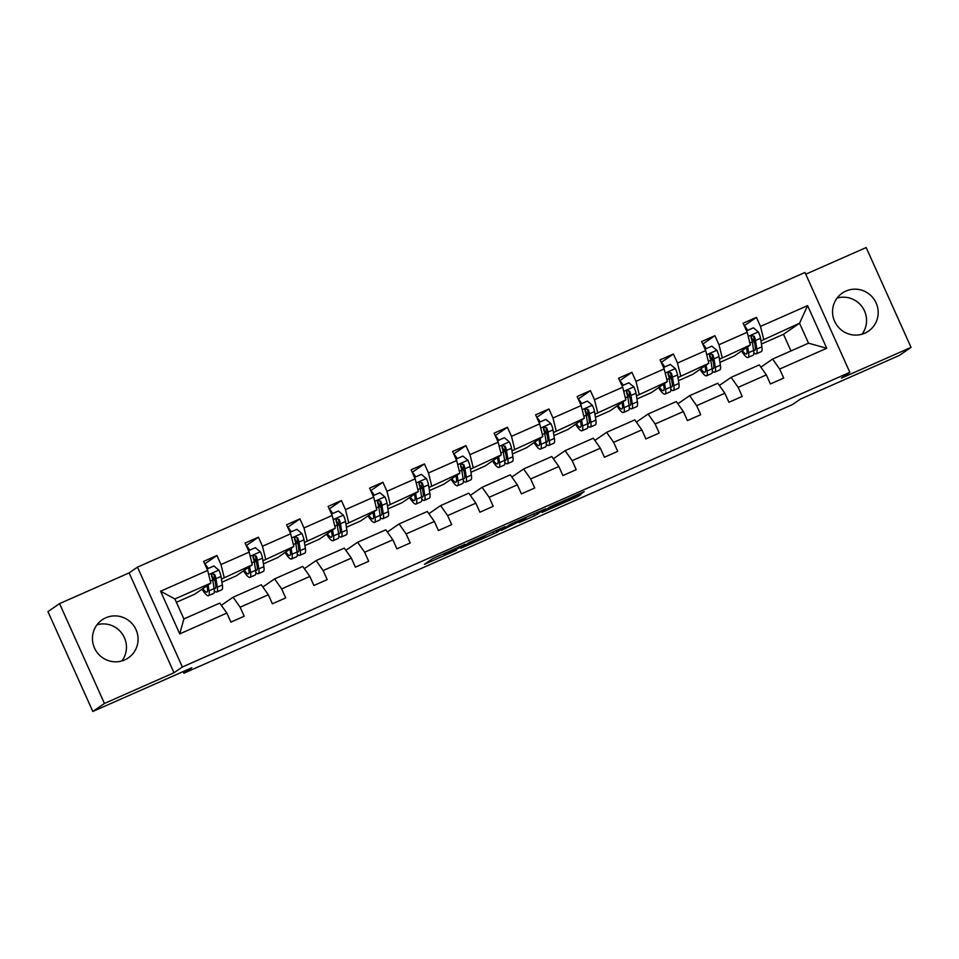 <?xml version="1.0" encoding="UTF-8"?>
<svg xmlns="http://www.w3.org/2000/svg" width="959" height="959" viewBox="0 0 959 959"><rect width="100%" height="100%" fill="white"/><g stroke="black" fill="none" stroke-linecap="round" stroke-linejoin="round"><path stroke-width="1.44" d="M465.007 544.328L432.689 558.629L424.441 564.324L456.532 550.178L445.216 554.554L460.764 547.253L448.764 552.108L465.007 544.328M845.898 291.092A23.088 22.668 55.4 0 0 835.565 323.207A23.088 22.668 55.4 0 0 868.458 331.155A23.088 22.668 55.4 0 0 845.898 291.092M105.79 617.812A23.088 22.668 55.4 0 0 95.456 649.914A23.088 22.668 55.4 0 0 128.35 657.874A23.088 22.668 55.4 0 0 105.79 617.812M92.819 711.458L47.95 611.614L59.554 603.619L104.435 703.462L92.819 711.458L191.788 667.776L183.888 673.218L792.578 404.518L800.477 399.076L899.446 355.381L911.05 347.386L866.181 247.542L805.74 274.214M121.901 660.931A23.088 22.668 55.4 0 0 96.991 624.788M862.009 334.212A23.088 22.668 55.4 0 0 837.099 298.069M580.986 493.849L584.199 491.631L550.322 506.7L542.075 512.394L578.157 496.45L580.974 494.496L578.78 495.371L547.074 509.876L552.576 506.052L580.986 493.849L580.686 493.19M104.435 703.462L173.999 672.75L182.354 666.996L849.842 372.344L841.487 378.098L911.05 347.386M505.153 526.647L469.107 542.554L460.871 548.248L496.942 532.305L505.129 526.611M510.008 525.34L509.697 524.645L512.789 523.158L545.755 508.726L534.487 515.846L519.095 522.535L522.511 520.174L520.305 521.049L501.353 530.399L509.72 524.633L510.044 525.304L519.49 520.365L526.023 517.728L524.022 519.143L510.044 525.304M760.871 367.141L772.606 359.05L808.521 343.202L826.742 348.261L779.655 369.047L783.719 378.086L770.413 383.96L766.349 374.909L738.154 387.364L742.218 396.403L728.912 402.277L724.848 393.238L696.654 405.681L700.717 414.72L687.411 420.593L683.347 411.555L655.153 423.998L659.217 433.048L645.91 438.91L641.847 429.872L613.652 442.327L617.716 451.365L604.41 457.239L600.346 448.201L572.151 460.644L576.215 469.682L562.909 475.556L558.845 466.518L530.651 478.961L534.714 487.999L521.408 493.873L517.345 484.834L489.15 497.289L493.202 506.328L479.908 512.202L475.844 503.151L447.637 515.606L451.701 524.645L438.407 530.519L434.343 521.48L406.137 533.923L410.2 542.962L396.906 548.836L392.842 539.797L364.636 552.24L368.7 561.291L355.405 567.153L351.342 558.114L323.135 570.569L327.199 579.608L313.905 585.481L309.841 576.443L281.634 588.886L285.698 597.925L272.404 603.798L268.34 594.76L240.134 607.203L244.197 616.241L230.903 622.115L226.839 613.077L179.741 633.863L160.585 591.223L207.671 570.437L203.608 561.399L216.914 555.525L220.978 564.563L249.172 552.12L245.108 543.082L258.415 537.208L262.478 546.246L290.673 533.803L286.609 524.765L299.915 518.891L303.979 527.929L332.174 515.474L328.11 506.436L341.416 500.562L345.48 509.613L373.674 497.158L369.611 488.119L382.917 482.245L386.98 491.284L415.175 478.841L411.111 469.802L424.417 463.928L428.481 472.967L456.676 460.524L452.612 451.473L465.918 445.611L469.982 454.65L498.177 442.195L494.125 433.156L507.419 427.282L511.483 436.321L539.689 423.878L535.625 414.839L548.92 408.966L552.983 418.004L581.19 405.561L577.126 396.523L590.42 390.649L594.484 399.687L622.691 387.232L618.627 378.194L631.921 372.32L635.985 381.37L664.191 368.915L660.128 359.877L673.422 354.003L677.486 363.041L705.692 350.598L701.628 341.56L714.923 335.686L718.986 344.725L747.193 332.282L743.129 323.231L756.435 317.369L760.487 326.408L807.586 305.621L826.742 348.261M772.606 359.05L779.655 369.047M182.354 666.996L137.485 567.141L804.973 272.488L849.842 372.344M719.442 359.253L750.334 344.952L734.27 356.029L719.933 362.346M750.334 344.952L747.193 332.282M722.139 357.407L718.986 344.725M719.37 385.458L731.106 377.367L759.312 364.923L766.349 374.909M731.106 377.367L738.154 387.364M677.941 377.57L708.833 363.269L692.77 374.346L678.433 380.675M708.833 363.269L705.692 350.598M680.638 375.724L677.486 363.041M677.869 403.775L689.605 395.695L717.811 383.24L724.848 393.238M689.605 395.695L696.654 405.681M636.44 395.899L667.332 381.598L651.269 392.663L636.932 398.992M667.332 381.598L664.191 368.915M639.126 394.041L635.985 381.37M636.368 422.104L648.104 414.012L676.311 401.569L683.347 411.555M648.104 414.012L655.153 423.998M594.94 414.216L625.831 399.915L609.768 410.991L595.431 417.309M625.831 399.915L622.691 387.232M597.625 412.358L594.484 399.687M594.868 440.421L606.603 432.329L634.81 419.886L641.847 429.872M606.603 432.329L613.652 442.327M553.439 432.533L584.331 418.232L568.255 429.308L553.93 435.626M584.331 418.232L581.19 405.561M556.124 430.687L552.983 418.004M553.367 458.738L565.103 450.658L593.297 438.203L600.346 448.201M565.103 450.658L572.151 460.644M511.938 450.862L542.83 436.561L526.755 447.625L512.43 453.955M542.83 436.561L539.689 423.878M514.623 449.004L511.483 436.321M511.866 477.067L523.602 468.975L551.797 456.52L558.845 466.518M523.602 468.975L530.651 478.961M470.437 469.179L501.329 454.878L485.254 465.942L470.929 472.272M501.329 454.878L498.177 442.195M473.123 467.321L469.982 454.65M470.366 495.383L482.101 487.292L510.296 474.849L517.345 484.834M482.101 487.292L489.15 497.289M428.937 487.496L459.829 473.195L443.753 484.271L429.428 490.588M459.829 473.195L456.676 460.524M431.622 485.65L428.481 472.967M428.865 513.7L440.601 505.609L468.795 493.166L475.844 503.151M440.601 505.609L447.637 515.606M387.436 505.813L418.328 491.511L402.253 502.588L387.927 508.917M418.328 491.511L415.175 478.841M390.121 503.966L386.98 491.284M387.364 532.017L399.1 523.938L427.294 511.483L434.343 521.48M399.1 523.938L406.137 533.923M345.935 524.141L376.827 509.84L360.752 520.905L346.427 527.234M376.827 509.84L373.674 497.158M348.62 522.283L345.48 509.613M345.851 550.346L357.599 542.255L385.794 529.812L392.842 539.797M357.599 542.255L364.636 552.24M304.435 542.458L335.314 528.157L319.251 539.234L304.926 545.551M335.314 528.157L332.174 515.474M307.12 540.6L303.979 527.929M304.351 568.663L316.098 560.571L344.293 548.128L351.342 558.114M316.098 560.571L323.135 570.569M262.934 560.775L293.814 546.474L277.75 557.551L263.425 563.88M293.814 546.474L290.673 533.803M265.619 558.929L262.478 546.246M262.85 586.98L274.598 578.9L302.792 566.445L309.841 576.443M274.598 578.9L281.634 588.886M221.433 579.104L252.313 564.803L236.25 575.868L221.925 582.197M252.313 564.803L249.172 552.12M224.118 577.246L220.978 564.563M221.349 605.309L233.097 597.217L261.292 584.762L268.34 594.76M233.097 597.217L240.134 607.203M160.585 591.223L174.898 598.967L210.812 583.12L194.749 594.184L176.396 602.288M210.812 583.12L207.671 570.437M173.999 672.75L129.129 572.907L59.554 603.619M129.129 572.907L137.485 567.141M183.157 671.576L183.888 673.218M808.521 343.202L799.554 323.231L760.943 340.936M790.971 350.946L783.479 334.295L799.554 323.231L807.586 305.621M174.898 598.967L183.876 618.939L219.791 603.091L226.839 613.077M783.479 334.295L761.434 344.029M183.876 618.939L179.741 633.863M763.64 339.078L760.487 326.408M204.735 563.916L216.914 555.525M246.235 545.599L258.415 537.208M287.748 527.27L299.915 518.891M329.249 508.953L341.416 500.562M370.749 490.636L382.917 482.245M412.25 472.308L424.417 463.928M453.751 453.991L465.918 445.611M495.252 435.674L507.419 427.282M536.752 417.357L548.92 408.966M578.253 399.028L590.42 390.649M619.754 380.711L631.921 372.32M661.254 362.394L673.422 354.003M702.755 344.065L714.923 335.686M744.256 325.748L756.435 317.369M474.417 540.265L466.577 545.659L480.171 539.294L485.218 535.781L474.357 540.133M207.024 585.733L207.408 588.143A18.796 3.524 66.2 0 1 206.94 592.135A18.796 3.524 66.2 0 1 202.817 588.634M208.127 584.966L209.062 590.852A22.644 4.244 66.2 0 1 208.499 595.659A22.644 4.244 66.2 0 1 202.013 589.186M207.024 568.999L213.857 565.99L218.94 570.209A7.84 1.474 66.2 0 1 221.014 576.443L222.356 584.978A22.644 4.244 66.2 0 1 221.805 589.785L216.746 592.015A22.644 4.244 -113.8 0 0 217.309 587.208L215.955 578.673A7.84 1.474 -113.8 0 0 214.732 574.513L212.299 573.638L211.543 575.915A7.84 1.474 66.2 0 1 212.766 580.075L214.121 588.622A22.644 4.244 66.2 0 1 213.557 593.417L208.499 595.659M208.163 568.495A10.801 2.026 -113.8 0 0 204.902 564.288M215.152 581.346A18.796 3.524 66.2 0 1 211.879 575.616L211.459 574.801M214.337 590.888A22.644 4.244 -113.8 0 0 216.746 592.015M214.732 574.513L214.061 574.968A3.992 0.743 66.2 0 1 214.301 575.963L215.655 584.51A18.796 3.524 66.2 0 1 215.188 588.49A18.796 3.524 66.2 0 1 214.061 588.251M248.525 567.404L248.908 569.826A18.796 3.524 66.2 0 1 248.453 573.818A18.796 3.524 66.2 0 1 244.317 570.305M249.628 566.649L250.563 572.535A22.644 4.244 66.2 0 1 249.999 577.33A22.644 4.244 66.2 0 1 243.514 570.857M248.525 550.682L255.358 547.673L260.44 551.893A7.84 1.474 66.2 0 1 262.514 558.114L263.869 566.661A22.644 4.244 66.2 0 1 263.305 571.456L258.247 573.698A22.644 4.244 -113.8 0 0 258.81 568.891L257.456 560.356A7.84 1.474 -113.8 0 0 256.233 556.184L253.799 555.321L253.044 557.599A7.84 1.474 66.2 0 1 254.267 561.758L255.621 570.305A22.644 4.244 66.2 0 1 255.058 575.1L249.999 577.33M249.664 550.178A10.801 2.026 -113.8 0 0 246.403 545.959M256.652 563.017A18.796 3.524 66.2 0 1 253.38 557.299L252.96 556.484M255.837 572.559A22.644 4.244 -113.8 0 0 258.247 573.698M256.233 556.184L255.573 556.652A3.992 0.743 66.2 0 1 255.801 557.647L257.156 566.182A18.796 3.524 66.2 0 1 256.688 570.173A18.796 3.524 66.2 0 1 255.562 569.922M290.026 549.087L290.409 551.509A18.796 3.524 66.2 0 1 289.954 555.489A18.796 3.524 66.2 0 1 285.818 551.988M291.128 548.332L292.063 554.218A22.644 4.244 66.2 0 1 291.5 559.013A22.644 4.244 66.2 0 1 285.015 552.54M290.026 532.365L296.858 529.344L301.941 533.576A7.84 1.474 66.2 0 1 304.015 539.797L305.37 548.344A22.644 4.244 66.2 0 1 304.806 553.139L299.747 555.369A22.644 4.244 -113.8 0 0 300.311 550.574L298.956 542.027A7.84 1.474 -113.8 0 0 297.734 537.867L295.3 537.004L294.545 539.282A7.84 1.474 66.2 0 1 295.768 543.441L297.122 551.976A22.644 4.244 66.2 0 1 296.559 556.783L291.5 559.013M291.176 531.861A10.801 2.026 -113.8 0 0 287.904 527.642M298.153 544.7A18.796 3.524 66.2 0 1 294.881 538.982L294.461 538.155M297.338 554.242A22.644 4.244 -113.8 0 0 299.747 555.369M297.734 537.867L297.074 538.323A3.992 0.743 66.2 0 1 297.302 539.33L298.657 547.865A18.796 3.524 66.2 0 1 298.201 551.857A18.796 3.524 66.2 0 1 297.062 551.605M331.526 530.771L331.91 533.192A18.796 3.524 66.2 0 1 331.454 537.172A18.796 3.524 66.2 0 1 327.319 533.672M332.629 530.015L333.564 535.889A22.644 4.244 66.2 0 1 333.001 540.696A22.644 4.244 66.2 0 1 326.516 534.223M331.526 514.048L338.359 511.027L343.442 515.247A7.84 1.474 66.2 0 1 345.516 521.48L346.87 530.015A22.644 4.244 66.2 0 1 346.307 534.822L341.248 537.052A22.644 4.244 -113.8 0 0 341.812 532.257L340.457 523.71A7.84 1.474 -113.8 0 0 339.234 519.55L336.801 518.675L336.046 520.953A7.84 1.474 66.2 0 1 337.268 525.124L338.623 533.66A22.644 4.244 66.2 0 1 338.059 538.467L333.001 540.696M332.677 513.533A10.801 2.026 -113.8 0 0 329.405 509.325M339.666 526.383A18.796 3.524 66.2 0 1 336.381 520.665L335.962 519.838M338.851 535.925A22.644 4.244 -113.8 0 0 341.248 537.052M339.234 519.55L338.575 520.006A3.992 0.743 66.2 0 1 338.803 521.001L340.157 529.548A18.796 3.524 66.2 0 1 339.702 533.528A18.796 3.524 66.2 0 1 338.563 533.288M373.027 512.442L373.411 514.863A18.796 3.524 66.2 0 1 372.955 518.855A18.796 3.524 66.2 0 1 368.819 515.355M374.13 511.686L375.065 517.572A22.644 4.244 66.2 0 1 374.501 522.367A22.644 4.244 66.2 0 1 368.016 515.894M373.027 495.719L379.86 492.71L384.943 496.93A7.84 1.474 66.2 0 1 387.016 503.163L388.371 511.698A22.644 4.244 66.2 0 1 387.808 516.505L382.749 518.735A22.644 4.244 -113.8 0 0 383.312 513.928L381.958 505.393A7.84 1.474 -113.8 0 0 380.735 501.221L378.302 500.358L377.546 502.636A7.84 1.474 66.2 0 1 378.769 506.796L380.124 515.343A22.644 4.244 66.2 0 1 379.56 520.138L374.501 522.367M374.178 495.216A10.801 2.026 -113.8 0 0 370.905 490.996M381.167 508.066A18.796 3.524 66.2 0 1 377.894 502.336L377.462 501.521M380.351 517.596A22.644 4.244 -113.8 0 0 382.749 518.735M380.735 501.221L380.076 501.689A3.992 0.743 66.2 0 1 380.315 502.684L381.658 511.231A18.796 3.524 66.2 0 1 381.202 515.211A18.796 3.524 66.2 0 1 380.064 514.959M414.54 494.125L414.923 496.546A18.796 3.524 66.2 0 1 414.456 500.526A18.796 3.524 66.2 0 1 410.32 497.026M415.631 493.37L416.566 499.255A22.644 4.244 66.2 0 1 416.002 504.05A22.644 4.244 66.2 0 1 409.529 497.577M414.528 477.402L421.361 474.393L426.443 478.613A7.84 1.474 66.2 0 1 428.517 484.834L429.872 493.382A22.644 4.244 66.2 0 1 429.308 498.177L424.25 500.406A22.644 4.244 -113.8 0 0 424.813 495.611L423.458 487.064A7.84 1.474 -113.8 0 0 422.248 482.904L419.802 482.041L419.047 484.319A7.84 1.474 66.2 0 1 420.27 488.479L421.624 497.026A22.644 4.244 66.2 0 1 421.061 501.821L416.002 504.05M415.679 476.899A10.801 2.026 -113.8 0 0 412.406 472.679M422.667 489.737A18.796 3.524 66.2 0 1 419.395 484.019L418.963 483.192M421.852 499.279A22.644 4.244 -113.8 0 0 424.25 500.406M422.248 482.904L421.576 483.372A3.992 0.743 66.2 0 1 421.816 484.367L423.171 492.902A18.796 3.524 66.2 0 1 422.703 496.894A18.796 3.524 66.2 0 1 421.564 496.642M456.04 475.808L456.424 478.229A18.796 3.524 66.2 0 1 455.957 482.209A18.796 3.524 66.2 0 1 451.821 478.709M457.131 475.053L458.066 480.927A22.644 4.244 66.2 0 1 457.503 485.733A22.644 4.244 66.2 0 1 451.03 479.26M456.04 459.085L462.861 456.064L467.944 460.296A7.84 1.474 66.2 0 1 470.018 466.518L471.372 475.065A22.644 4.244 66.2 0 1 470.809 479.86L465.75 482.089A22.644 4.244 -113.8 0 0 466.314 477.294L464.959 468.747A7.84 1.474 -113.8 0 0 463.748 464.588L461.315 463.712L460.548 465.99A7.84 1.474 66.2 0 1 461.77 470.162L463.125 478.697A22.644 4.244 66.2 0 1 462.562 483.504L457.503 485.733M457.179 458.582A10.801 2.026 -113.8 0 0 453.919 454.362M464.168 471.42A18.796 3.524 66.2 0 1 460.895 465.702L460.464 464.875M463.353 480.962A22.644 4.244 -113.8 0 0 465.75 482.089M463.748 464.588L463.077 465.043A3.992 0.743 66.2 0 1 463.317 466.05L464.671 474.585A18.796 3.524 66.2 0 1 464.204 478.565A18.796 3.524 66.2 0 1 463.065 478.325M497.541 457.491L497.925 459.9A18.796 3.524 66.2 0 1 497.457 463.892A18.796 3.524 66.2 0 1 493.322 460.392M498.632 456.724L499.567 462.61A22.644 4.244 66.2 0 1 499.016 467.417A22.644 4.244 66.2 0 1 492.53 460.943M497.541 440.756L504.362 437.748L509.445 441.967A7.84 1.474 66.2 0 1 511.519 448.201L512.873 456.736A22.644 4.244 66.2 0 1 512.31 461.543L507.251 463.772A22.644 4.244 -113.8 0 0 507.814 458.965L506.46 450.43A7.84 1.474 -113.8 0 0 505.249 446.271L502.816 445.396L502.048 447.673A7.84 1.474 66.2 0 1 503.271 451.833L504.626 460.38A22.644 4.244 66.2 0 1 504.062 465.175L499.016 467.417M498.68 440.253A10.801 2.026 -113.8 0 0 495.419 436.045M505.669 453.104A18.796 3.524 66.2 0 1 502.396 447.373L501.965 446.558M504.854 462.646A22.644 4.244 -113.8 0 0 507.251 463.772M505.249 446.271L504.578 446.726A3.992 0.743 66.2 0 1 504.818 447.721L506.172 456.268A18.796 3.524 66.2 0 1 505.705 460.248A18.796 3.524 66.2 0 1 504.566 460.008M539.042 439.162L539.426 441.584A18.796 3.524 66.2 0 1 538.958 445.575A18.796 3.524 66.2 0 1 534.822 442.063M540.145 438.407L541.068 444.293A22.644 4.244 66.2 0 1 540.516 449.088A22.644 4.244 66.2 0 1 534.031 442.614M539.042 422.439L545.863 419.431L550.946 423.65A7.84 1.474 66.2 0 1 553.019 429.872L554.374 438.419A22.644 4.244 66.2 0 1 553.811 443.214L548.764 445.456A22.644 4.244 -113.8 0 0 549.315 440.649L547.961 432.113A7.84 1.474 -113.8 0 0 546.75 427.942L544.316 427.079L543.549 429.356A7.84 1.474 66.2 0 1 544.772 433.516L546.127 442.063A22.644 4.244 66.2 0 1 545.563 446.858L540.516 449.088M540.181 421.936A10.801 2.026 -113.8 0 0 536.92 417.716M547.169 434.775A18.796 3.524 66.2 0 1 543.897 429.057L543.477 428.241M546.354 444.317A22.644 4.244 -113.8 0 0 548.764 445.456M546.75 427.942L546.079 428.409A3.992 0.743 66.2 0 1 546.318 429.404L547.673 437.939A18.796 3.524 66.2 0 1 547.205 441.931A18.796 3.524 66.2 0 1 546.067 441.679M580.543 420.845L580.926 423.267A18.796 3.524 66.2 0 1 580.459 427.246A18.796 3.524 66.2 0 1 576.323 423.746M581.645 420.09L582.569 425.976A22.644 4.244 66.2 0 1 582.017 430.771A22.644 4.244 66.2 0 1 575.532 424.298M580.543 404.123L587.364 401.102L592.446 405.333A7.84 1.474 66.2 0 1 594.52 411.555L595.875 420.102A22.644 4.244 66.2 0 1 595.311 424.897L590.264 427.127A22.644 4.244 -113.8 0 0 590.816 422.332L589.461 413.785A7.84 1.474 -113.8 0 0 588.251 409.625L585.817 408.762L585.05 411.039A7.84 1.474 66.2 0 1 586.273 415.199L587.627 423.734A22.644 4.244 66.2 0 1 587.064 428.541L582.017 430.771M581.681 403.619A10.801 2.026 -113.8 0 0 578.421 399.4M588.67 416.458A18.796 3.524 66.2 0 1 585.398 410.74L584.978 409.913M587.855 426A22.644 4.244 -113.8 0 0 590.264 427.127M588.251 409.625L587.579 410.08A3.992 0.743 66.2 0 1 587.819 411.087L589.174 419.622A18.796 3.524 66.2 0 1 588.706 423.614A18.796 3.524 66.2 0 1 587.567 423.363M622.043 402.528L622.427 404.95A18.796 3.524 66.2 0 1 621.959 408.93A18.796 3.524 66.2 0 1 617.824 405.429M623.146 401.761L624.069 407.647A22.644 4.244 66.2 0 1 623.518 412.454A22.644 4.244 66.2 0 1 617.033 405.981M622.043 385.794L628.864 382.785L633.947 387.004A7.84 1.474 66.2 0 1 636.021 393.238L637.375 401.773A22.644 4.244 66.2 0 1 636.812 406.58L631.765 408.81A22.644 4.244 -113.8 0 0 632.317 404.015L630.962 395.468A7.84 1.474 -113.8 0 0 629.751 391.308L627.318 390.433L626.551 392.711A7.84 1.474 66.2 0 1 627.773 396.882L629.128 405.417A22.644 4.244 66.2 0 1 628.565 410.212L623.518 412.454M623.182 385.29A10.801 2.026 -113.8 0 0 619.922 381.083M630.171 398.141A18.796 3.524 66.2 0 1 626.898 392.423L626.479 391.596M629.356 407.683A22.644 4.244 -113.8 0 0 631.765 408.81M629.751 391.308L629.08 391.763A3.992 0.743 66.2 0 1 629.32 392.758L630.674 401.306A18.796 3.524 66.2 0 1 630.207 405.285A18.796 3.524 66.2 0 1 629.068 405.046M663.544 384.199L663.928 386.621A18.796 3.524 66.2 0 1 663.46 390.613A18.796 3.524 66.2 0 1 659.336 387.112M664.647 383.444L665.57 389.33A22.644 4.244 66.2 0 1 665.019 394.125A22.644 4.244 66.2 0 1 658.533 387.652M663.544 367.477L670.365 364.468L675.448 368.688A7.84 1.474 66.2 0 1 677.522 374.921L678.876 383.456A22.644 4.244 66.2 0 1 678.313 388.263L673.266 390.493A22.644 4.244 -113.8 0 0 673.817 385.686L672.475 377.151A7.84 1.474 -113.8 0 0 671.252 372.979L668.819 372.116L668.063 374.394A7.84 1.474 66.2 0 1 669.274 378.553L670.629 387.1A22.644 4.244 66.2 0 1 670.065 391.895L665.019 394.125M664.683 366.973A10.801 2.026 -113.8 0 0 661.422 362.754M671.672 379.824A18.796 3.524 66.2 0 1 668.399 374.094L667.979 373.279M670.856 389.354A22.644 4.244 -113.8 0 0 673.266 390.493M671.252 372.979L670.581 373.447A3.992 0.743 66.2 0 1 670.821 374.442L672.175 382.989A18.796 3.524 66.2 0 1 671.708 386.968A18.796 3.524 66.2 0 1 670.569 386.717M705.045 365.882L705.428 368.304A18.796 3.524 66.2 0 1 704.961 372.284A18.796 3.524 66.2 0 1 700.837 368.783M706.148 365.127L707.083 371.013A22.644 4.244 66.2 0 1 706.519 375.808A22.644 4.244 66.2 0 1 700.034 369.335M705.045 349.16L711.866 346.151L716.948 350.371A7.84 1.474 66.2 0 1 719.022 356.592L720.377 365.139A22.644 4.244 66.2 0 1 719.813 369.934L714.767 372.164A22.644 4.244 -113.8 0 0 715.33 367.369L713.976 358.822A7.84 1.474 -113.8 0 0 712.753 354.662L710.319 353.799L709.564 356.077A7.84 1.474 66.2 0 1 710.775 360.236L712.129 368.783A22.644 4.244 66.2 0 1 711.566 373.578L706.519 375.808M706.184 348.656A10.801 2.026 -113.8 0 0 702.923 344.437M713.172 361.495A18.796 3.524 66.2 0 1 709.9 355.777L709.48 354.95M712.357 371.037A22.644 4.244 -113.8 0 0 714.767 372.164M712.753 354.662L712.081 355.13A3.992 0.743 66.2 0 1 712.321 356.125L713.676 364.66A18.796 3.524 66.2 0 1 713.208 368.652A18.796 3.524 66.2 0 1 712.069 368.4M746.546 347.566L746.929 349.987A18.796 3.524 66.2 0 1 746.462 353.967A18.796 3.524 66.2 0 1 742.338 350.467M747.648 346.81L748.583 352.684A22.644 4.244 66.2 0 1 748.02 357.491A22.644 4.244 66.2 0 1 741.535 351.018M746.546 330.843L753.366 327.822L758.461 332.054A7.84 1.474 66.2 0 1 760.523 338.275L761.878 346.822A22.644 4.244 66.2 0 1 761.314 351.617L756.267 353.847A22.644 4.244 -113.8 0 0 756.831 349.052L755.476 340.505A7.84 1.474 -113.8 0 0 754.254 336.345L751.82 335.47L751.065 337.748A7.84 1.474 66.2 0 1 752.276 341.919L753.63 350.455A22.644 4.244 66.2 0 1 753.079 355.262L748.02 357.491M747.684 330.34A10.801 2.026 -113.8 0 0 744.424 326.12M754.673 343.178A18.796 3.524 66.2 0 1 751.4 337.46L750.981 336.633M753.858 352.72A22.644 4.244 -113.8 0 0 756.267 353.847M754.254 336.345L753.582 336.801A3.992 0.743 66.2 0 1 753.822 337.808L755.177 346.343A18.796 3.524 66.2 0 1 754.709 350.323A18.796 3.524 66.2 0 1 753.57 350.083M444.628 553.247L445.216 554.554M443.873 553.583L444.532 555.033M496.139 530.507L496.942 532.305M493.034 531.885L493.873 533.767M464.755 545.551L465.067 546.246L464.719 545.575M536.74 512.586L537.543 514.372M533.636 513.952L534.487 515.846M508.186 525.688L508.498 526.371M504.722 528.073L505.033 528.757M567.5 499.004L567.8 499.675M546.87 509.085L547.181 509.78M577.857 495.779L578.157 496.45M574.741 497.158L575.088 497.913M218.808 570.114L208.702 574.573M214.121 588.622L209.062 590.852M222.356 584.978L217.309 587.208M212.766 580.075L210.333 581.154M221.014 576.443L215.955 578.673M260.309 551.785L250.203 556.256M255.621 570.305L250.563 572.535M263.869 566.661L258.81 568.891M254.267 561.758L251.833 562.837M262.514 558.114L257.456 560.356M301.809 533.468L291.704 537.927M297.122 551.976L292.063 554.218M305.37 548.344L300.311 550.574M295.768 543.441L293.334 544.508M304.015 539.797L298.956 542.027M343.31 515.151L333.205 519.61M338.623 533.66L333.564 535.889M346.87 530.015L341.812 532.257M337.268 525.124L334.835 526.191M345.516 521.48L340.457 523.71M384.811 496.822L374.705 501.293M380.124 515.343L375.065 517.572M388.371 511.698L383.312 513.928M378.769 506.796L376.336 507.874M387.016 503.163L381.958 505.393M426.311 478.505L416.206 482.964M421.624 497.026L416.566 499.255M429.872 493.382L424.813 495.611M420.27 488.479L417.836 489.558M428.517 484.834L423.458 487.064M467.824 460.188L457.707 464.647M463.125 478.697L458.066 480.927M471.372 475.065L466.314 477.294M461.77 470.162L459.337 471.229M470.018 466.518L464.959 468.747M509.325 441.859L499.207 446.331M504.626 460.38L499.567 462.61M512.873 456.736L507.814 458.965M503.271 451.833L500.838 452.912M511.519 448.201L506.46 450.43M550.826 423.542L540.708 428.014M546.127 442.063L541.068 444.293M554.374 438.419L549.315 440.649M544.772 433.516L542.338 434.595M553.019 429.872L547.961 432.113M592.326 405.225L582.209 409.685M587.627 423.734L582.569 425.976M595.875 420.102L590.816 422.332M586.273 415.199L583.839 416.266M594.52 411.555L589.461 413.785M633.827 386.909L623.71 391.368M629.128 405.417L624.069 407.647M637.375 401.773L632.317 404.015M627.773 396.882L625.34 397.949M636.021 393.238L630.962 395.468M675.328 368.58L665.21 373.051M670.629 387.1L665.57 389.33M678.876 383.456L673.817 385.686M669.274 378.553L666.841 379.632M677.522 374.921L672.475 377.151M716.829 350.263L706.711 354.722M712.129 368.783L707.083 371.013M720.377 365.139L715.33 367.369M710.775 360.236L708.341 361.315M719.022 356.592L713.976 358.822M758.329 331.946L748.212 336.405M753.63 350.455L748.583 352.684M761.878 346.822L756.831 349.052M752.276 341.919L749.842 342.986M760.523 338.275L755.476 340.505M448.356 551.605L448.644 552.228M443.729 553.643L444.401 555.153M546.75 509.169L547.074 509.876"/></g></svg>
